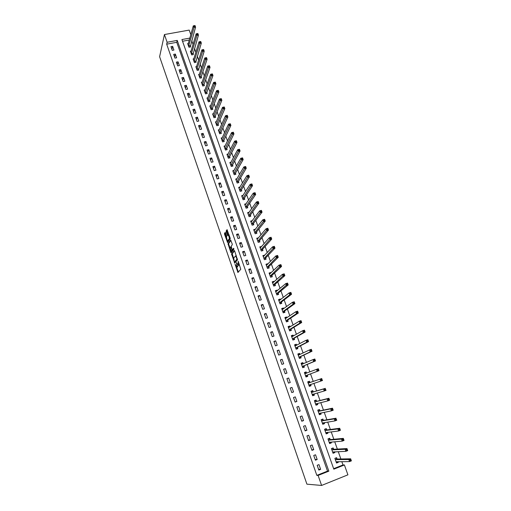<?xml version="1.0" encoding="UTF-8"?>
<svg xmlns="http://www.w3.org/2000/svg" width="511" height="511" viewBox="0 0 511 511"><rect width="100%" height="100%" fill="white"/><g stroke="black" fill="none" stroke-linecap="round" stroke-linejoin="round"><path stroke-width="0.77" d="M235.066 264.296L237.96 272.484L240.77 269.271L238.19 261.185L238.311 265.42L236.478 262.584L236.88 267.112L235.066 264.296M225.555 232.882L225.191 232.435L224.482 233.495L224.565 234.357L227.612 242.559L230.225 238.873L230.142 237.998L227.031 229.675L226.162 230.985L226.245 231.86L227.67 235.667L228.506 234.983L229.452 238.58L227.459 241.045L226.514 237.487L226.712 236.216L225.555 232.882M167.123 42.26L164.433 34.544L159.604 56.702L306.913 484.166L321.598 485.45L318.104 475.434L328.841 471.155L177.234 40.407L167.123 42.26L166.682 44.17L316.833 475.371L318.104 475.434M231.566 253.986L234.741 263.159L237.487 259.799L234.638 250.958L234.255 250.479L231.566 253.986L232.237 253.795L233.597 258.342M231.189 251.367L231.464 252.166L230.793 252.357L228.015 243.709L230.633 240.049L232.186 243.894L232.269 244.769L231.183 246.238L232.045 249.342L232.422 249.809L233.565 248.301M230.793 252.357L231.164 252.83L233.891 249.247L233.636 248.295M316.833 475.371L327.519 471.116L176.755 42.311L166.682 44.17M320.627 469.347L318.966 464.608L317.184 465.31L318.845 470.056L320.627 469.347L318.583 469.302M317.178 459.491L315.53 454.777L313.748 455.467L315.396 460.181L317.178 459.491L315.166 459.523M313.748 449.68L312.106 444.992L310.33 445.675L311.966 450.37L313.748 449.68L311.767 449.795M310.33 439.926L308.701 435.263L306.926 435.934L308.555 440.603L310.33 439.926L308.389 440.118M306.939 430.23L305.316 425.593L303.547 426.251L305.163 430.894L306.939 430.23L305.029 430.498M303.566 420.579L301.95 415.967L300.181 416.618L301.79 421.236L303.566 420.579L301.682 420.93M300.206 410.985L298.603 406.398L296.834 407.037L298.437 411.63L300.206 410.985L298.36 411.406M296.872 401.442L295.275 396.881L293.506 397.513L295.103 402.08L296.872 401.442L295.051 401.94M293.55 391.95L291.96 387.408L290.197 388.034L291.781 392.576L293.55 391.95L291.762 392.525M290.242 382.509L288.664 377.993L286.901 378.606L288.479 383.129L290.242 382.509M286.958 373.119L285.387 368.629L283.631 369.229L285.195 373.726L286.958 373.119M283.694 363.775L282.129 359.31L280.373 359.904L281.931 364.375L283.694 363.775M280.443 354.487L278.885 350.041L277.128 350.629L278.68 355.075L280.443 354.487M277.205 345.244L275.659 340.824L273.909 341.399L275.455 345.826L277.205 345.244M273.992 336.053L272.452 331.652L270.702 332.22L272.235 336.621L273.992 336.053M270.792 326.906L269.265 322.53L267.515 323.093L269.041 327.468L270.792 326.906M267.611 317.81L266.09 313.46L264.34 314.01L265.861 318.366L267.611 317.81M264.442 308.759L262.929 304.435L261.185 304.978L262.699 309.308L264.442 308.759M261.293 299.759L259.792 295.454L258.049 295.99L259.55 300.296L261.293 299.759M258.164 290.804L256.663 286.524L254.925 287.048L256.42 291.334L258.164 290.804M255.046 281.9L253.558 277.639L251.814 278.156L253.303 282.417L255.046 281.9M251.949 273.034L250.467 268.799L248.729 269.31L250.205 273.551L251.949 273.034M248.863 264.219L247.388 260.003L245.65 260.508L247.126 264.724L248.863 264.219M245.797 255.449L244.328 251.259L242.591 251.751L244.06 255.947L245.797 255.449M242.744 246.73L241.281 242.553L239.55 243.038L241.007 247.215L242.744 246.73M239.704 238.049L238.254 233.897L236.523 234.37L237.973 238.528L239.704 238.049M236.682 229.413L235.239 225.281L233.514 225.753L234.958 229.886L236.682 229.413M233.68 220.822L232.243 216.715L230.518 217.175L231.956 221.289L233.68 220.822M230.691 212.276L229.26 208.188L227.536 208.641L228.966 212.729L230.691 212.276M227.714 203.768L226.29 199.705L224.572 200.152L225.99 204.221L227.714 203.768M224.757 195.311L223.339 191.267L221.621 191.702L223.032 195.751L224.757 195.311M221.812 186.892L220.401 182.868L218.682 183.296L220.094 187.326L221.812 186.892M218.88 178.518L217.482 174.513L215.763 174.934L217.162 178.946L218.88 178.518M215.961 170.182L214.569 166.203L212.857 166.618L214.25 170.604L215.961 170.182M213.061 161.891L211.675 157.931L209.964 158.333L211.35 162.306L213.061 161.891M210.181 153.645L208.795 149.697L207.089 150.1L208.469 154.047L210.181 153.645M207.306 145.437L205.933 141.509L204.228 141.905L205.601 145.833L207.306 145.437M204.451 137.267L203.084 133.365L201.379 133.748L202.746 137.657L204.451 137.267M201.609 129.142L200.248 125.259L198.543 125.636L199.903 129.526L201.609 129.142M198.779 121.056L197.425 117.191L195.726 117.562L197.074 121.433L198.779 121.056M195.962 113.008L194.614 109.162L192.915 109.526L194.263 113.378L195.962 113.008M193.158 105.004L191.823 101.172L190.124 101.536L191.465 105.362L193.158 105.004M190.373 97.039L189.038 93.226L187.345 93.577L188.68 97.39L190.373 97.039M187.601 89.106L186.272 85.318L184.58 85.663L185.908 89.457L187.601 89.106M184.841 81.217L183.519 77.448L181.833 77.787L183.149 81.562L184.841 81.217M182.095 73.367L180.779 69.617L179.093 69.943L180.409 73.705L182.095 73.367M179.361 65.555L178.052 61.818L176.365 62.144L177.675 65.887L179.361 65.555M176.64 57.781L175.343 54.064L173.657 54.383L174.96 58.107L176.64 57.781M173.932 50.046L172.641 46.348L170.961 46.661L172.252 50.359L173.932 50.046M333.638 468.683L343.002 464.953L341.821 461.637M340.869 458.967L338.269 451.667M337.349 449.086L334.731 441.747M333.843 439.262L331.211 431.878M330.362 429.489L327.717 422.067M326.899 419.774L324.236 412.313M323.45 410.109L320.78 402.611M320.027 400.496L317.337 392.959M316.616 390.934L313.914 383.365M313.224 381.423L310.528 373.854M309.838 371.912L307.168 364.439M306.453 362.433L303.828 355.075M303.093 352.999L300.513 345.755M299.746 343.616L297.204 336.487M296.418 334.29L293.921 327.27M293.11 325.009L290.65 318.104M289.82 315.772L287.399 308.983M286.55 306.594L284.167 299.912M283.292 297.459L280.948 290.887M280.054 288.376L277.748 281.906M276.834 279.338L274.567 272.976M273.628 270.351L271.398 264.098M270.44 261.408L268.249 255.257M267.266 252.511L265.113 246.468M264.117 243.664L261.996 237.724M260.974 234.862L258.892 229.024M257.857 226.105L255.807 220.369M254.746 217.399L252.741 211.758M251.661 208.731L249.687 203.186M248.589 200.108L246.647 194.665M245.529 191.536L243.626 186.189M242.489 183.002L240.617 177.751M239.461 174.513L237.621 169.358M236.452 166.069L234.645 161.003M233.457 157.663L231.681 152.7M230.474 149.301L228.736 144.428M227.51 140.985L225.805 136.207M224.559 132.713L222.885 128.018M221.627 124.48L219.986 119.874M218.702 116.284L217.098 111.775M215.802 108.134L214.224 103.714M212.908 100.028L211.362 95.691M210.034 91.961L208.514 87.707M207.166 83.932L205.684 79.767M204.323 75.941L202.867 71.859M201.487 67.989L200.063 63.996M198.664 60.081L197.272 56.172M195.86 52.211L194.493 48.379M193.069 44.38L191.734 40.631M189.338 39.999L182.529 41.25M337.068 458.935L336.621 457.664L334.865 458.354L336.532 463.049L338.288 462.359L338.039 461.663M333.606 449.195L333.159 447.93L331.409 448.607L333.063 453.283L334.82 452.599L334.545 451.833M330.163 439.505L329.716 438.246L327.966 438.917L329.621 443.561L331.364 442.89L331.071 442.047M326.74 429.866L326.293 428.62L324.549 429.278L326.19 433.896L327.934 433.232L327.608 432.319M323.329 420.285L322.888 419.039L321.144 419.691L322.773 424.283L324.523 423.632L324.172 422.642M319.943 410.748L319.503 409.515L317.759 410.154L319.381 414.728L321.125 414.076L320.748 413.016M316.571 401.269L316.137 400.036L314.393 400.669L316.009 405.217L317.753 404.578L317.35 403.447M313.217 391.835L312.783 390.615L311.046 391.234L312.649 395.757L314.393 395.131L313.965 393.924M309.883 382.452L309.455 381.238L307.718 381.851L309.315 386.348L311.052 385.728L310.618 384.508M306.568 373.119L306.14 371.912L304.403 372.513L305.993 376.99L307.724 376.383L307.296 375.17M303.259 363.806L302.844 362.638L301.107 363.232L302.691 367.684L304.422 367.083L303.994 365.876M299.951 354.493L299.561 353.408L297.83 353.995L299.401 358.422L301.132 357.834L300.704 356.633M296.655 345.238L296.297 344.229L294.572 344.81L296.131 349.211L297.862 348.63L297.44 347.435M293.384 336.027L293.052 335.101L291.327 335.67L292.88 340.051L294.611 339.476L294.189 338.288M290.127 326.868L289.826 326.018L288.102 326.58L289.648 330.936L291.372 330.374L290.951 329.193M286.888 317.753L286.614 316.986L284.895 317.535L286.428 321.873L288.153 321.317L287.738 320.142M283.669 308.689L283.42 307.999L281.702 308.542L283.228 312.853L284.953 312.304L284.538 311.135M280.462 299.676L280.245 299.056L278.527 299.593L280.047 303.879L281.765 303.342L281.35 302.18M277.275 290.702L277.083 290.165L275.365 290.689L276.879 294.956L278.597 294.425L278.188 293.269M274.1 281.778L273.934 281.318L272.222 281.836L273.73 286.077L275.442 285.56L275.033 284.403M270.945 272.906L270.804 272.516L269.093 273.021L270.594 277.243L272.306 276.732L271.903 275.589M267.809 264.072L267.694 263.759L265.982 264.257L267.477 268.46L269.188 267.956L268.78 266.812M264.685 255.289L262.89 255.538L264.372 259.716L266.084 259.218L265.682 258.087M261.581 246.551L259.812 246.864L261.287 251.022L262.993 250.531L262.597 249.406M258.489 237.858L256.746 238.228L258.215 242.367L259.92 241.888L259.524 240.764M255.417 229.209L253.699 229.643L255.161 233.757L256.867 233.284L256.471 232.173M252.319 220.65L250.671 221.097L252.121 225.198L253.826 224.731L253.43 223.62M249.208 212.186L247.65 212.602L249.1 216.677L250.799 216.217L250.403 215.112M246.13 203.755L244.648 204.145L246.091 208.194L247.784 207.747L247.394 206.648M243.07 195.368L241.665 195.726L243.095 199.763L244.795 199.322L244.405 198.23M240.029 187.013L238.694 187.358L240.119 191.37L241.812 190.935L241.422 189.849M237.015 178.709L235.737 179.029L237.155 183.021L238.848 182.593L238.458 181.507M234.019 170.438L232.792 170.738L234.204 174.711L235.897 174.289L235.514 173.216M231.042 162.211L229.867 162.492L231.272 166.445L232.959 166.03L232.582 164.964M228.085 154.015L226.954 154.284L228.353 158.218L230.039 157.816L229.663 156.749M225.14 145.865L224.061 146.12L225.447 150.036L227.133 149.64L226.756 148.573M222.215 137.759L221.174 137.996L222.56 141.892L224.24 141.502L223.863 140.442M219.308 129.685L218.306 129.915L219.685 133.786L221.365 133.403L220.988 132.355M216.421 121.656L215.45 121.867L216.824 125.725L218.497 125.348L218.127 124.301M213.547 113.659L212.614 113.864L213.975 117.702L215.648 117.332L215.278 116.291M210.692 105.707L209.785 105.898L211.139 109.718L212.812 109.354L212.448 108.319M207.849 97.786L206.974 97.971L208.322 101.772L209.989 101.414L209.625 100.386M205.02 89.91L204.17 90.083L205.518 93.864L207.185 93.519L206.821 92.491M202.209 82.067L201.385 82.239L202.72 86.001L204.394 85.656L204.03 84.634M199.418 74.267L198.613 74.427L199.942 78.17L201.609 77.832L201.251 76.816M196.633 66.5L195.86 66.654L197.182 70.377L198.843 70.052L198.485 69.042M193.867 58.771L193.113 58.918L194.429 62.623L196.09 62.304L195.732 61.294M191.114 51.081L190.379 51.221L191.689 54.913L193.35 54.594L192.992 53.591M188.38 43.429L187.658 43.556L188.961 47.229L190.622 46.923L190.271 45.926M164.433 34.544L189.198 30.092L190.827 34.665M343.002 464.953L344.395 464.959L347.914 474.828L321.598 485.45M189.868 38.089L181.929 39.545L333.811 469.175L344.395 464.959M327.519 471.116L328.841 471.155M176.755 42.311L177.234 40.407M338.288 462.359L336.391 462.366M334.82 452.599L332.853 452.676M331.364 442.89L329.435 443.043M327.934 433.232L326.031 433.456M324.523 423.632L322.645 423.926M321.125 414.076L319.286 414.44M317.753 404.578L315.939 405.012M314.393 395.131L312.604 395.629M311.052 385.728L309.296 386.297M306.14 371.912L304.428 372.576M302.844 362.638L301.158 363.366M299.561 353.408L297.907 354.206M296.297 344.229L294.675 345.091M293.052 335.101L291.455 336.027M289.826 326.018L288.255 327.008M286.614 316.986L285.068 318.034M283.42 307.999L281.9 309.11L283.324 308.938M280.245 299.056L278.846 300.155M277.083 290.165L275.787 291.251M273.934 281.318L272.733 282.391M270.804 272.516L269.68 273.589M267.694 263.759L266.633 264.832M264.596 255.046L263.593 256.126M261.517 246.379L260.565 247.465M258.451 237.756L257.544 238.848M255.404 229.177L254.535 230.276M288.664 377.993L286.927 378.677M285.387 368.629L283.682 369.383M282.129 359.31L280.45 360.14M278.885 350.041L277.237 350.942M275.659 340.824L274.043 341.795M272.452 331.652L270.868 332.693M269.265 322.53L267.707 323.642M266.09 313.46L264.557 314.635M262.929 304.435L261.428 305.68M259.792 295.454L258.317 296.763M256.663 286.524L255.219 287.904M253.558 277.639L252.14 279.083M250.467 268.799L249.074 270.306M247.388 260.003L246.027 261.575M244.328 251.259L242.993 252.894M241.281 242.553L239.972 244.252M238.254 233.897L236.97 235.654M235.239 225.281L233.987 227.101M232.243 216.715L231.01 218.593M229.26 208.188L228.053 210.13M226.29 199.705L225.115 201.704M223.339 191.267L222.189 193.324M220.401 182.868L219.276 184.982M217.482 174.513L216.377 176.685M214.569 166.203L213.489 168.432M211.675 157.931L210.621 160.218M208.795 149.697L207.766 152.042M205.933 141.509L204.93 143.91M203.084 133.365L202.101 135.817M200.248 125.259L199.29 127.763M197.425 117.191L196.486 119.753M194.614 109.162L193.701 111.775M191.823 101.172L190.929 103.842M189.038 93.226L188.176 95.947M186.272 85.318L185.429 88.09M183.519 77.448L182.695 80.265M180.779 69.617L179.981 72.485M178.052 61.818L177.272 64.744M175.343 54.064L174.583 57.034M172.641 46.348L171.907 49.363M237.334 266.985L236.88 267.112M237.89 265.362L237.558 266.921M238.765 265.286L238.311 265.42M239.359 264.564L238.995 265.222M236.657 267.183L238.35 272.037M234.562 250.773L232.237 253.795M234.849 261.945L235.117 262.692M234.313 261.683L234.581 262.022L236.989 259.058L235.692 255.909L233.719 257.991L234.313 261.683M235.207 261.843L234.581 262.022M237.462 259.122L235.258 261.83M236.274 255.66L235.954 255.832M230.001 247.931L228.768 244.379L228.098 244.571M230.953 240.362L228.685 243.523L228.768 244.379M233.022 249.643L233.84 248.653M230.078 247.746L231.304 251.297L231.917 250.479L231.834 249.617L230.793 246.909L230.078 247.746M231.77 251.163L231.304 251.297M232.607 249.758L231.975 251.105M228.187 240.892L227.734 241.013M230.206 238.215L228.411 240.828M227.363 230.007L226.922 231.675L228.13 235.143M227.631 241.09L227.97 242.054M225.517 232.773L225.242 234.179L226.443 237.66M336.302 462.398L337.541 461.669M334.916 458.501L335.561 458.08M336.078 461.778L349.569 461.586L348.828 459.53L350.661 458.808L337.241 459.031L336.002 458.073M350.718 459.632L350.661 458.808L351.396 460.858L349.569 461.586L351.019 460.456L350.718 459.632L349.99 459.926L350.284 460.75M349.99 459.926L348.828 459.53L335.318 459.625M351.019 460.456L351.396 460.858M332.846 452.663L334.117 451.845M331.467 448.779L332.552 448.364L331.958 448.396M332.616 452.011L345.89 451.328L345.155 449.284L346.982 448.569L333.772 449.284L332.552 448.364M347.039 449.373L346.982 448.569L347.716 450.613L345.89 451.328L347.333 450.197L347.039 449.373L346.305 449.661L346.599 450.478M346.305 449.661L345.155 449.284L331.856 449.872M347.333 450.197L347.716 450.613M329.41 442.98L330.713 442.079M328.043 439.121L329.122 438.706L328.324 438.783M329.167 442.302L342.229 441.127L341.501 439.096L343.328 438.387L330.33 439.588L329.122 438.706M343.373 439.179L343.328 438.387L344.056 440.418L342.229 441.127L343.667 439.99L343.373 439.179L342.645 439.46L342.932 440.271M342.645 439.46L341.501 439.096L328.413 440.175M343.667 439.99L344.056 440.418M325.992 433.347L327.327 432.351M324.632 429.508L325.711 429.099L324.638 429.246M325.743 432.645L338.589 430.984L337.867 428.965L339.687 428.269L326.899 429.943L325.711 429.099M339.732 429.036L339.687 428.269L340.415 430.288L338.589 430.984L340.019 429.847L339.732 429.036L338.997 429.317L339.291 430.121M338.997 429.317L337.867 428.965L324.99 430.53M340.019 429.847L340.415 430.288M322.594 423.766L323.674 423.363L323.955 422.674M321.234 419.946L322.32 419.544L321.163 419.748M322.332 423.038L334.973 420.898L334.251 418.886L336.072 418.209L323.495 420.355L322.32 419.544M336.11 418.95L336.794 420.214L334.973 420.898L336.398 419.755L336.11 418.95L335.382 419.224L335.67 420.029M335.382 419.224L334.251 418.886L321.585 420.936M336.398 419.755L336.794 420.214M319.209 414.236L320.288 413.84L320.601 413.048M317.861 410.442L318.941 410.046L317.81 410.288M318.941 413.482L331.377 410.87L330.662 408.87L332.482 408.2L320.103 410.818L318.941 410.046M332.508 408.928L332.482 408.2L333.198 410.199L331.377 410.87L332.795 409.726L332.508 408.928L331.78 409.196L332.067 409.994M331.78 409.196L330.662 408.87L318.2 411.393M332.795 409.726L333.198 410.199M315.849 404.757L316.929 404.367L317.267 403.466M314.508 400.982L315.587 400.592L314.469 400.88M315.568 403.984L327.8 400.899L327.085 398.912L328.905 398.248L316.731 401.327L315.587 400.592M328.196 399.219L328.484 400.017L329.212 399.749L328.924 398.957L327.085 398.912L314.833 401.902M328.924 398.957L328.905 398.248L329.621 400.234L327.8 400.899L328.484 400.017M329.212 399.749L329.621 400.234M312.502 395.335L313.582 394.946L313.946 393.93M311.167 391.573L312.247 391.19L311.148 391.515M312.215 394.53L324.242 390.985L323.533 389.005L325.354 388.354L313.371 391.892L312.247 391.19M324.638 389.305L324.926 390.091L325.648 389.836L325.366 389.043L323.533 389.005L311.48 392.461M325.366 389.043L326.063 390.327L324.242 390.985L324.926 390.091M325.648 389.836L326.063 390.327M309.174 385.958L310.247 385.575L310.643 384.444M307.846 382.215L308.925 381.838L307.846 382.209M308.88 385.128L320.71 381.123L320.001 379.156L321.815 378.517L310.036 382.509L308.925 381.838M321.1 379.443L321.381 380.229L322.109 379.967L321.828 379.181L320.001 379.156L308.146 383.071M321.828 379.181L322.524 380.478L320.71 381.123L321.381 380.229M322.109 379.967L322.524 380.478M306.939 376.249L305.865 376.626L306.939 376.249L307.379 375.036L319.005 370.686L317.19 371.318L316.488 369.364L304.831 373.726M304.543 372.909L305.616 372.538L306.613 373.151L304.875 373.752L306.543 373.177M317.58 369.632L316.488 369.364L318.302 368.731L319.005 370.686L318.302 369.376L317.58 369.632L317.861 370.418L318.583 370.162M305.559 375.777L317.19 371.318L317.861 370.418M318.302 368.731L318.302 369.376M302.595 367.415L303.643 366.981L304.077 365.735L315.504 360.945L313.697 361.564L312.994 359.623L301.535 364.439M302.569 367.352L303.643 366.981M301.26 363.653L302.333 363.283L303.227 363.813M314.08 359.878L312.994 359.623L314.808 359.003L315.504 360.945L314.802 359.629L314.08 359.878L314.354 360.657L315.083 360.408M302.257 366.476L313.697 361.564L314.354 360.657M314.808 359.003L314.802 359.629M299.337 358.23L300.366 357.757L300.787 356.486L312.023 351.255L310.215 351.868L309.525 349.939L298.258 355.196M299.293 358.122L300.366 357.757M297.99 354.442L299.063 354.078L299.861 354.538M310.599 350.182L309.525 349.939L311.333 349.326L312.023 351.255L311.32 349.939L310.599 350.182L310.873 350.955L311.595 350.712M298.973 357.221L310.215 351.868L310.873 350.955M311.333 349.326L311.32 349.939M296.093 349.096L297.108 348.579L297.517 347.288L308.561 341.623L306.76 342.229L306.07 340.307L294.994 346.004M296.035 348.943L297.108 348.579M294.738 345.283L295.812 344.925L296.514 345.308M307.137 340.537L306.07 340.307L307.871 339.706L308.561 341.623L307.858 340.294L307.137 340.537L307.411 341.303L308.133 341.067M295.709 348.017L306.76 342.229L307.411 341.303M307.871 339.706L307.858 340.294M292.867 340.013L293.87 339.451L294.266 338.141L305.124 332.048L303.317 332.642L302.633 330.726L291.749 336.858M292.797 339.809L293.87 339.451M291.506 336.168L292.573 335.816L293.193 336.136M303.694 330.943L302.633 330.726L304.435 330.138L305.124 332.048L304.415 330.706L303.694 330.943L303.968 331.709L304.69 331.473M292.458 338.863L303.317 332.642L303.968 331.709M304.435 330.138L304.415 330.706M289.794 330.892L290.644 330.374L291.027 329.039L301.701 322.518L299.9 323.105L299.216 321.202L288.523 327.762M289.571 330.726L290.644 330.374M288.287 327.104L289.884 327.021M300.27 321.406L299.216 321.202L301.017 320.621L301.701 322.518L300.992 321.17L300.27 321.406L300.538 322.166L301.26 321.936M289.226 329.755L299.9 323.105L300.538 322.166M301.017 320.621L300.992 321.17M286.824 321.745L287.431 321.342L287.808 319.982L298.296 313.045L296.495 313.62L295.818 311.729L285.31 318.711M286.364 321.687L287.431 321.342M285.087 318.085L286.594 317.951M296.865 311.921L295.818 311.729L297.619 311.154L298.296 313.045L297.581 311.691L296.865 311.921L297.134 312.675L297.856 312.445M286.013 320.697L296.495 313.62L297.134 312.675M297.619 311.154L297.581 311.691M283.803 312.668L284.608 310.975L294.911 303.623L293.116 304.186L292.439 302.308L282.117 309.711M283.177 312.7L284.244 312.362M293.474 302.486L292.439 302.308L294.234 301.739L294.911 303.623L294.195 302.263L293.474 302.486L293.748 303.24L294.464 303.01M282.813 311.684L293.116 304.186L293.748 303.24M294.234 301.739L294.195 302.263M280.756 303.662L281.42 302.014L291.545 294.247L289.75 294.802L289.079 292.937L278.936 300.755M280.002 303.758L281.069 303.419M278.738 300.193L280.079 299.976M290.107 293.103L289.079 292.937L290.874 292.381L291.545 294.247L290.829 292.88L290.107 293.103L290.376 293.851L291.098 293.627M279.632 302.716L289.75 294.802L290.376 293.851M290.874 292.381L290.829 292.88M277.697 294.706L278.252 293.097L288.198 284.927L286.403 285.477L285.738 283.618L275.774 291.845M276.847 294.86L277.907 294.528M275.589 291.315L276.847 291.066M286.76 283.771L285.738 283.618L287.527 283.068L288.198 284.927L287.476 283.554L286.76 283.771L287.029 284.518L287.744 284.301M276.47 293.799L287.029 284.518M287.527 283.068L287.476 283.554M274.631 285.802L275.103 284.231L284.863 275.659L283.075 276.195L282.411 274.35L272.631 282.985M273.704 286.007L274.765 285.687M272.452 282.481L273.628 282.2M283.426 274.49L282.411 274.35L284.199 273.813L284.863 275.659L284.142 274.279L283.426 274.49L283.694 275.231L284.41 275.02M273.321 284.927L283.694 275.231M284.199 273.813L284.142 274.279M271.565 276.956L271.967 275.41L281.555 266.442L279.766 266.966L279.108 265.126L269.501 274.164M270.581 277.205L271.641 276.885M269.335 273.692L270.434 273.391M280.117 265.26L279.108 265.126L280.89 264.602L281.555 266.442L280.833 265.049L280.117 265.26L280.379 266.001L281.095 265.784M270.185 276.1L280.379 266.001M280.89 264.602L280.833 265.049M268.505 268.154L268.843 266.633L278.259 257.269L276.47 257.793L275.819 255.96L266.391 265.394M267.47 268.441L268.531 268.128M266.231 264.954L267.234 264.66M276.821 256.081L275.819 255.96L277.601 255.443L278.259 257.269L277.537 255.877L276.821 256.081L277.083 256.816L277.799 256.605M267.068 267.317L277.083 256.816M277.601 255.443L277.537 255.877M263.146 256.254L264.021 255.998M273.545 246.954L273.807 247.682L274.516 247.477L274.254 246.749L272.548 246.839L274.33 246.334L274.982 248.148L273.2 248.659L272.548 246.839L263.293 256.669M265.439 259.409L265.746 257.902L274.982 248.148L274.516 247.477M263.97 258.585L273.807 247.682M274.33 246.334L274.254 246.749M260.073 247.605L260.846 247.381M270.281 237.87L270.543 238.592L271.258 238.394L270.996 237.666L269.291 237.768L271.073 237.27L271.724 239.078L269.942 239.582L269.291 237.768L260.208 247.988M262.367 250.709L262.654 249.215L271.724 239.078L271.258 238.394M260.885 249.892L270.543 238.592M271.073 237.27L270.996 237.666M257.02 238.995L257.704 238.803M267.042 228.839L267.298 229.554L268.013 229.362L267.751 228.641L266.059 228.749L267.834 228.257L268.486 230.059L266.704 230.55L266.059 228.749L257.148 239.352M259.307 242.061L259.582 240.572L268.486 230.059L268.013 229.362M257.819 241.243L267.298 229.554M267.834 228.257L267.751 228.641M253.98 230.429L254.58 230.263M263.817 219.851L264.072 220.567L264.781 220.375L264.526 219.66L262.839 219.775L264.615 219.289L265.26 221.084L263.478 221.57L262.839 219.775L254.095 230.761M256.267 233.45L256.528 231.975L265.26 221.084L264.781 220.375M254.765 232.646L264.072 220.567M264.615 219.289L264.526 219.66M250.952 221.908L251.489 221.761M260.61 210.915L260.865 211.631L261.575 211.439L261.319 210.724L259.639 210.851L261.415 210.372L262.054 212.154L260.278 212.633L259.639 210.851L251.061 222.208M253.239 224.891L253.488 223.422L262.054 212.154L261.575 211.439M251.725 224.086L260.865 211.631M261.415 210.372L261.319 210.724M247.944 213.432L248.416 213.304M257.416 202.024L257.672 202.733L258.381 202.548L258.125 201.839L256.452 201.973L258.227 201.506L258.86 203.276L257.09 203.742L256.452 201.973L248.046 213.707M250.224 216.37L250.46 214.914L258.86 203.276L258.381 202.548M248.704 215.572L257.672 202.733M258.227 201.506L258.125 201.839M244.954 204.994L245.363 204.885M254.242 193.184L254.497 193.893L255.206 193.707L254.951 192.998L253.284 193.139L255.059 192.685L255.692 194.442L253.916 194.902L253.284 193.139L245.037 205.243M247.228 207.894L247.452 206.444L255.692 194.442L255.206 193.707M245.702 207.096L254.497 193.893M241.971 196.601L242.335 196.511M251.086 184.388L251.335 185.091L252.044 184.912L251.795 184.209L250.135 184.356L251.904 183.909L252.53 185.659L250.767 186.113L250.135 184.356L242.054 196.818M244.245 199.462L244.456 198.019L252.53 185.659L252.044 184.912M242.706 198.67L251.335 185.091M239.007 188.252L239.327 188.169M247.944 175.643L248.199 176.34L248.902 176.161L248.653 175.465L246.998 175.618L248.768 175.177L249.394 176.921L247.624 177.362L246.998 175.618L239.078 188.444M241.275 191.076L241.473 189.638L249.394 176.921L248.902 176.161M239.729 190.284L248.199 176.34M244.82 166.937L245.069 167.634L245.778 167.461L245.529 166.765L243.881 166.925L245.65 166.49L246.27 168.228L244.507 168.662L243.881 166.925L236.12 180.108M238.318 182.727L238.509 181.296L246.27 168.228L245.778 167.461M236.772 181.935L245.069 167.634M241.716 158.282L241.965 158.972L242.668 158.8L242.418 158.11L240.783 158.282L242.546 157.854L243.166 159.579L241.403 160.007L240.783 158.282L233.176 171.817M235.379 174.417L235.558 172.999L243.166 159.579L242.668 158.8M233.821 173.631L241.965 158.972M238.624 149.672L238.867 150.355L239.576 150.189L239.327 149.499L237.698 149.678L239.455 149.263L240.074 150.975L238.311 151.397L237.698 149.678L230.25 163.565M232.454 166.158L232.626 164.74L240.074 150.975L239.576 150.189M230.889 165.372L238.867 150.355M235.545 141.106L235.795 141.79L236.497 141.624L236.254 140.94L234.626 141.125L236.389 140.71L237.002 142.416L235.239 142.831L234.626 141.125L227.338 155.35M229.541 157.931L229.707 156.526L237.002 142.416L236.497 141.624M227.976 157.152L235.795 141.79M232.492 132.579L232.735 133.262L233.438 133.103L233.195 132.419L231.579 132.611L233.329 132.208L233.942 133.908L232.186 134.31L231.579 132.611L224.438 147.181M226.648 149.755L226.801 148.35L233.942 133.908L233.438 133.103M225.07 148.976L232.735 133.262M229.445 124.103L229.688 124.78L230.391 124.62L230.148 123.943L228.538 124.141L230.295 123.751L230.902 125.438L229.145 125.834L228.538 124.141L221.646 138.979M223.761 141.611L223.907 140.218L230.902 125.438L230.391 124.62M222.183 140.838L229.688 124.78M226.418 115.671L226.66 116.342L227.363 116.189L227.12 115.518L225.517 115.722L227.267 115.333L227.874 117.013L226.118 117.402L225.517 115.722L218.682 130.963M220.893 133.512L221.027 132.119L227.874 117.013L227.363 116.189M219.308 132.739L226.66 116.342M223.409 107.278L223.646 107.949L224.348 107.795L224.105 107.131L222.515 107.342L224.259 106.959L224.859 108.632L223.109 109.009L222.515 107.342L215.821 122.915M218.037 125.451L218.165 124.064L224.859 108.632L224.348 107.795M216.447 124.678L223.646 107.949M220.413 98.936L220.65 99.6L221.352 99.453L221.11 98.783L219.519 99L221.269 98.629L221.863 100.29L220.12 100.667L219.519 99L212.978 114.905M215.195 117.434L215.316 116.054L221.863 100.29L221.352 99.453M213.604 116.661L220.65 99.6M217.43 90.632L217.667 91.29L218.369 91.15L218.133 90.485L216.549 90.709L218.293 90.345L218.887 91.999L217.143 92.363L216.549 90.709L210.149 106.933M212.372 109.45L212.48 108.076L218.887 91.999L218.369 91.15M210.775 108.683L217.667 91.29M214.467 82.367L214.703 83.031L215.399 82.884L215.163 82.226L213.585 82.456L215.329 82.099L215.923 83.747L214.179 84.104L213.585 82.456L207.338 99M209.555 101.51L209.663 100.143L215.923 83.747L215.399 82.884M207.951 100.744L214.703 83.031M211.516 74.152L211.752 74.804L212.448 74.663L212.212 74.012L210.641 74.248L212.384 73.897L212.972 75.532L211.228 75.883L210.641 74.248L204.534 91.111M206.757 93.609L206.853 92.248L212.972 75.532L212.448 74.663M205.147 92.842L211.752 74.804M208.584 65.97L208.814 66.628L209.51 66.487L209.28 65.836L207.715 66.079L209.453 65.734L210.034 67.363L208.296 67.708L207.715 66.079L201.749 83.255M203.972 85.746L204.061 84.385L210.034 67.363L209.51 66.487M202.362 84.979L208.814 66.628M205.658 57.839L205.895 58.49L206.591 58.35L206.355 57.705L204.796 57.954L206.533 57.615L207.115 59.238L205.384 59.576L204.796 57.954L198.977 75.443M201.193 77.915L201.283 76.567L207.115 59.238L206.591 58.35M199.584 77.155L205.895 58.49M202.758 49.746L202.988 50.391L203.685 50.257L203.448 49.612L201.896 49.867L203.634 49.541L204.215 51.151L202.477 51.483L201.896 49.867L196.218 67.663M198.434 70.128L204.215 51.151L203.685 50.257M196.818 69.368L202.988 50.391M199.865 41.691L200.095 42.336L200.791 42.202L200.561 41.563L199.015 41.825L200.746 41.5L201.321 43.109L199.59 43.429L199.015 41.825L193.471 59.921M195.687 62.38L201.321 43.109L200.791 42.202M194.071 61.62L200.095 42.336M196.99 33.681L197.22 34.32L197.91 34.192L197.68 33.554L196.141 33.822L197.872 33.509L198.447 35.099L196.716 35.419L196.141 33.822L190.737 52.218M192.954 54.671L198.447 35.099L197.91 34.192M191.331 53.911L197.22 34.32M194.819 25.582L194.129 25.71L194.359 26.342L195.049 26.221L195.017 25.55L195.585 27.14L193.861 27.447L193.286 25.857L188.016 44.553M190.233 46.993L195.585 27.14L195.049 26.221M188.61 46.233L194.359 26.342M193.286 25.857L194.129 25.71M237.787 266.646L237.11 266.844M239.231 264.947L238.548 265.145M238.254 271.788L237.577 271.986M235.034 262.482L234.357 262.68M232.32 254.65L231.649 254.842M237.411 258.943L236.989 259.058M228.685 243.523L228.015 243.709M233.105 249.624L232.422 249.809M232.594 250.288L231.917 250.479M231.183 246.781L230.768 246.896L231.183 246.8M230.129 238.394L229.452 238.58M228.085 235.015L227.401 235.201M226.922 231.675L226.245 231.86M226.839 230.8L226.162 230.985M227.919 241.914L227.242 242.099M225.242 234.179L224.565 234.357M225.153 233.316L224.482 233.495M337.241 459.031L335.484 459.721M337.119 458.974L335.369 459.664M333.772 449.284L332.022 449.961M333.657 449.233L331.907 449.91M330.33 439.588L328.579 440.258M330.208 439.543L328.464 440.214M326.899 429.943L325.156 430.607M326.785 429.904L325.041 430.562M323.495 420.355L321.745 421.007M323.38 420.317L321.63 420.968L323.399 420.329M319.311 413.31L318.96 413.437M320.103 410.818L318.359 411.457M319.988 410.78L318.244 411.425M316.079 403.754L315.587 403.933M316.731 401.327L314.987 401.965M313.051 394.185L312.234 394.479M313.371 391.892L311.633 392.518M310.631 384.464L308.893 385.077M310.036 382.509L308.299 383.122M307.309 375.119L305.578 375.726M307.379 375.036L305.642 375.642M304.007 365.825L302.276 366.425M304.077 365.735L302.34 366.336M302.301 364.215L301.579 364.464M300.724 356.582L298.992 357.17M300.787 356.486L299.056 357.08M298.756 355.062L298.296 355.222M297.453 347.384L295.722 347.965M297.517 347.288L295.786 347.87M295.364 345.915L295.032 346.024M294.202 338.237L292.477 338.806M294.266 338.141L292.535 338.71M290.97 329.135L289.245 329.704M291.027 329.039L289.303 329.601M287.75 320.084L286.026 320.64M287.808 319.982L286.09 320.538M284.55 311.084L282.826 311.627M284.608 310.975L282.89 311.518M281.363 302.122L279.645 302.659M281.42 302.014L279.702 302.55M278.201 293.212L276.483 293.742M278.252 293.097L276.534 293.627M275.046 284.346L273.334 284.87M275.103 284.231L273.385 284.755M271.909 275.531L270.198 276.042M271.967 275.41L270.255 275.921M268.792 266.755L267.081 267.259M268.843 266.633L267.132 267.138M265.688 258.029L263.983 258.521M265.746 257.902L264.034 258.4M262.603 249.342L260.897 249.828M262.654 249.215L260.949 249.707M259.531 240.7L257.825 241.186M259.582 240.572L257.876 241.051M256.477 232.109L254.772 232.582M256.528 231.975L254.823 232.448M253.437 223.556L251.738 224.022M253.488 223.422L251.782 223.888M250.416 215.048L248.716 215.501M250.46 214.914L248.761 215.367M247.407 206.585L245.708 207.032M247.452 206.444L245.753 206.891M244.411 198.159L242.719 198.6M244.456 198.019L242.757 198.46M241.435 189.779L239.736 190.213M241.473 189.638L239.78 190.073M238.471 181.443L236.778 181.871M238.509 181.296L236.817 181.724M235.52 173.146L233.827 173.568M235.558 172.999L233.872 173.414M232.588 164.893L230.895 165.302M232.626 164.74L230.94 165.149M229.669 156.679L227.983 157.081M229.707 156.526L228.021 156.928M226.763 148.503L225.076 148.905M226.801 148.35L225.115 148.746M223.869 140.372L222.189 140.761M223.907 140.218L222.228 140.608M220.995 132.285L219.315 132.668M221.027 132.119L219.347 132.502M218.133 124.23L216.453 124.607M218.165 124.064L216.492 124.441M215.284 116.221L213.611 116.585M215.316 116.054L213.643 116.425M212.448 108.243L210.775 108.607M212.48 108.076L210.807 108.441M209.631 100.309L207.958 100.667M209.663 100.143L207.99 100.495M206.827 92.414L205.154 92.766M206.853 92.248L205.186 92.593M204.03 84.558L202.362 84.903M204.061 84.385L202.394 84.73M201.251 76.739L199.59 77.078M201.283 76.567L199.616 76.899M198.485 68.959L196.824 69.292M198.517 68.787L196.85 69.113M195.732 61.218L194.071 61.544M195.764 61.039L194.097 61.365M192.998 53.514L191.338 53.834M193.024 53.329L191.363 53.649M190.271 45.849L188.61 46.156M190.296 45.664L188.636 45.971M236.299 255.736L235.692 255.909M229.043 234.836L228.506 234.983M337.164 459.006L335.408 459.696M333.696 449.258L331.939 449.935M330.247 439.562L328.496 440.233M326.816 429.923L325.066 430.581M320.007 410.793L318.264 411.438"/></g></svg>
